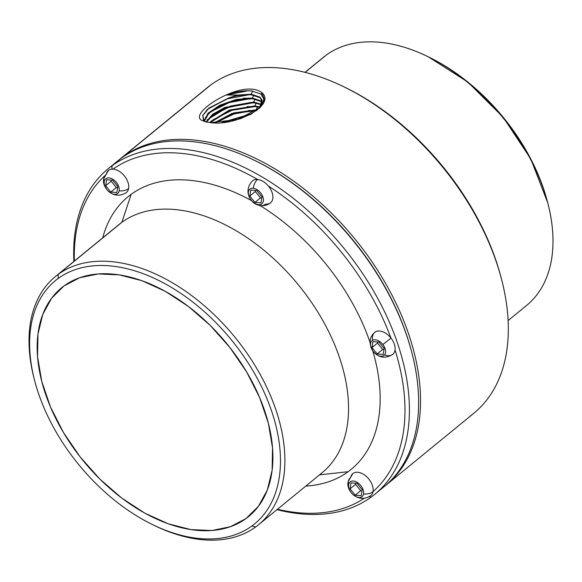 <?xml version="1.0" encoding="UTF-8"?>
<svg xmlns="http://www.w3.org/2000/svg" width="582" height="582" viewBox="0 0 582 582"><rect width="100%" height="100%" fill="white"/><g stroke="black" fill="none" stroke-linecap="round" stroke-linejoin="round"><path stroke-width="0.87" d="M241.756 118.248L236.147 119.928L241.756 118.248M224.768 122.118L250.471 114.545L224.768 122.118M223.794 122.235L250.907 114.312L223.794 122.235M222.077 122.416L252.21 113.592L222.077 122.416M248.398 110.507L256.822 110.515L234.619 113.337L215.478 122.766M215.616 122.766L233.979 113.977L254.203 110.325L233.979 113.977L215.616 122.766M214.445 122.773L231.949 113.505L257.484 109.983L256.153 109.823L257.557 106.586L256.153 109.823L233.637 112.937L214.452 122.773M247.154 106.608L255.127 106.557L259.521 107.379M212.983 119.797L231.767 110.384L252.966 106.419L231.767 110.384L212.983 119.797M212.066 120.496L209.687 122.547M254.923 105.917L260.285 107.044L254.923 105.917L256.327 102.679L254.923 105.917L229.264 110.1L209.418 122.518L229.308 110.085L254.923 105.917M259.958 107.51L255.127 106.557L229.65 110.682L210.117 122.584M207.105 120.925L212.379 115.287L230.137 106.15L250.667 102.49L258.313 103.472M207.17 119.805L226.624 107.881L251.73 102.512L230.421 106.499L211.564 115.949M261.507 104.84L253.89 102.65L225.838 107.75L213.252 114.625L206.508 122.075M253.694 102.01L261.674 104.425L253.694 102.01L255.091 98.773L253.694 102.01L224.667 107.51L212.394 114.465L206.064 121.973L212.474 114.399L224.761 107.466L253.694 102.01M261.362 101.683L262.176 102.468L261.165 101.042L262.206 102.105L261.165 101.042L261.362 101.683L252.719 98.751M256.298 99.355L259.048 100.286M210.153 112.108L229.09 102.607L250.486 98.605L229.09 102.607L210.153 112.108M205.453 117.477L210.968 111.438L228.799 102.265L249.423 98.584L252.661 98.751L237.536 99.878L221.284 105.269L208.676 113.432L204.486 121.151M243.334 98.263L252.457 98.103L261.165 101.042L252.457 98.103L253.861 94.866L252.457 98.103L236.328 99.449L219.792 105.233L207.992 113.243L204.304 121.005M246.019 518.562A147.733 92.64 50.7 0 1 81.713 458.885A147.733 92.64 50.7 0 1 61.496 287.886A147.733 92.64 50.7 0 1 64.056 285.9A147.733 92.64 50.7 0 1 228.37 345.577A147.733 92.64 50.7 0 1 248.587 516.576A147.733 92.64 50.7 0 1 246.019 518.562L251.038 514.452L246.019 518.562L258.408 506.318L267.291 490.102L272.114 470.358L272.522 447.754L268.338 423.15L259.623 397.542L246.666 371.993L229.97 347.607L210.248 325.433L188.35 306.408L165.215 291.298L141.855 280.677L119.223 274.871L98.234 273.947L79.639 277.752L64.056 285.9L51.674 298.144L42.792 314.36L37.961 334.112L37.554 356.708L41.744 381.312L50.459 406.92L63.416 432.47L80.105 456.855L99.828 479.03L121.733 498.061L144.86 513.164L168.227 523.785L190.852 529.591L211.848 530.515L230.436 526.71L246.019 518.562M259.972 97.15L261.98 100.039L259.354 108.303L262.213 102.025L259.972 97.15L251.228 94.197L252.632 90.959L251.228 94.197L259.972 97.15L260.169 97.791L259.972 97.15M261.274 98.933L262.067 100.359L260.169 97.791L251.431 94.844L255.891 95.666M208.414 108.499L227.533 98.795L249.249 94.699L227.54 98.795L208.421 108.499M251.853 526.019A157.205 98.584 50.7 0 1 75.304 460.355A157.205 98.584 50.7 0 1 58.229 278.443A157.205 98.584 50.7 0 1 234.779 344.108A157.205 98.584 50.7 0 1 251.853 526.019A157.205 98.584 -129.3 0 0 234.779 344.108A157.205 98.584 -129.3 0 0 58.229 278.443L58.185 274.406A160.363 100.562 50.7 0 1 238.278 341.379A160.363 100.562 50.7 0 1 255.702 526.943L251.853 526.019L255.702 526.943A160.363 100.562 50.7 0 1 154.528 525.568A160.363 100.562 50.7 0 1 153.597 525.11A160.363 100.562 -129.3 0 0 255.702 526.943A160.363 100.562 -129.3 0 0 258.488 524.789A160.363 100.562 -129.3 0 0 236.539 339.182A160.363 100.562 -129.3 0 0 58.185 274.406L58.229 278.443A157.205 98.584 -129.3 0 0 34.564 380.301A157.205 98.584 -129.3 0 0 152.673 524.666A157.205 98.584 -129.3 0 0 251.853 526.019M547.691 202.689L530.835 159.046L503.219 117.295L467.768 81.997L428.403 56.891M248.354 94.677L251.431 94.844C244.906 94.24 237.289 95.295 228.573 98.009L237.223 95.099L251.228 94.197L237.223 95.099L226.507 94.801C242.505 87.947 254.283 87.22 261.827 92.603L261.027 94.117L263.835 98.86M204.777 121.354L201.51 120.212L205.664 121.878L204.777 121.354L202.66 115.796L208.982 108.048L228.573 98.009L207.323 109.438L202.718 115.592L203.613 120.365M237.005 95.819L244.142 94.822M206.632 122.104L201.51 120.212C194.155 116.094 207.221 103.691 226.056 94.997L248.245 90.785L251.577 90.952C244.367 90.305 236.016 91.592 226.507 94.801C242.527 87.947 254.298 87.213 261.827 92.603L264.373 99.398L260.139 107.503L237.631 119.528L210.83 122.627C235.186 126.454 276.646 105.087 261.827 92.603L261.027 94.117L251.577 90.952L261.027 94.117L263.857 99.1L261.674 105.597L259.943 107.706M34.564 380.301L34.047 378.3A160.363 100.562 50.7 0 1 58.185 274.406L121.849 222.324A160.363 100.562 50.7 0 1 300.203 287.101A160.363 100.562 50.7 0 1 322.152 472.708L258.488 524.789M253.941 160.05L254.872 160.501A208.822 130.943 50.7 0 1 411.758 352.263L412.012 353.267A210.4 131.939 -129.3 0 0 253.941 160.05A210.4 131.939 -129.3 0 0 121.201 158.246A210.4 131.939 50.7 0 1 355.202 243.232A210.4 131.939 50.7 0 1 383.996 486.756L374.764 494.307A210.4 131.939 -129.3 0 0 345.97 250.784A210.4 131.939 -129.3 0 0 111.97 165.797L121.201 158.246L111.97 165.797A210.4 131.939 -129.3 0 0 108.317 168.62A210.4 131.939 -129.3 0 0 73.892 261.427A210.4 131.939 50.7 0 1 111.97 165.797A210.4 131.939 50.7 0 1 348.254 253.672A210.4 131.939 50.7 0 1 371.112 497.13A210.4 131.939 -129.3 0 0 374.764 494.307M380.344 489.578A210.4 131.939 -129.3 0 0 412.012 353.267M523.815 307.594A160.363 100.562 -129.3 0 0 547.953 203.7A160.363 100.562 -129.3 0 0 427.472 56.432A160.363 100.562 -129.3 0 0 326.298 55.057A160.363 100.562 -129.3 0 0 320.849 59.51M427.472 56.432L429.327 57.334A157.205 98.584 50.7 0 1 547.436 201.699L547.953 203.7M118.502 160.297A210.4 131.939 50.7 0 1 123.1 156.689L123.1 156.689A210.4 131.939 50.7 0 1 357.719 242.439A210.4 131.939 50.7 0 1 384.942 485.97A210.4 131.939 -129.3 0 0 385.902 485.199A210.4 131.939 -129.3 0 0 357.108 241.675A210.4 131.939 -129.3 0 0 123.1 156.689A210.4 131.939 -129.3 0 0 119.448 159.512A210.4 131.939 -129.3 0 0 118.502 160.297M206.625 122.096L210.83 122.627L206.086 122.002L201.51 120.212C194.148 116.116 207.214 103.683 226.056 94.997L237.223 95.099L228.573 98.009M411.881 352.765A208.822 130.943 -129.3 0 0 254.407 160.276M55.399 276.559L119.063 224.47A160.363 100.562 50.7 0 1 121.849 222.324L58.185 274.406A160.363 100.562 -129.3 0 0 55.399 276.559A160.363 100.562 -129.3 0 0 34.309 379.304M108.317 168.62L117.542 161.069A210.4 131.939 50.7 0 1 121.201 158.246M276.981 509.665A210.4 131.939 -129.3 0 0 371.112 497.13L369.25 496.679L371.112 497.13A210.4 131.939 50.7 0 1 276.981 509.665M305.019 72.335L323.512 57.211A160.363 100.562 50.7 0 1 326.298 55.057L305.143 72.364L326.298 55.057A160.363 100.562 50.7 0 1 504.652 119.834A160.363 100.562 50.7 0 1 526.601 305.441L508.108 320.573M119.448 159.512L207.236 87.693A210.4 131.939 50.7 0 1 210.888 84.87L123.1 156.689L210.888 84.87A210.4 131.939 50.7 0 1 444.888 169.857A210.4 131.939 50.7 0 1 473.683 413.38L385.902 485.199M319.365 474.861A160.363 100.562 -129.3 0 0 301.942 289.298A160.363 100.562 -129.3 0 0 121.849 222.324L131.161 194.323A176.15 110.456 50.7 0 1 251.7 200.717A176.15 110.456 -129.3 0 0 131.161 194.323L121.849 222.324A160.363 100.562 -129.3 0 0 116.4 226.776M259.812 205.431A176.15 110.456 50.7 0 1 370.057 342.376A176.15 110.456 -129.3 0 0 259.812 205.431M372.756 350.837A176.15 110.456 50.7 0 1 348.116 471.718L319.54 474.839L348.116 471.718A176.15 110.456 50.7 0 1 307.332 485.977L305.79 486.094A176.15 110.456 -129.3 0 0 348.116 471.718A176.15 110.456 -129.3 0 0 372.756 350.837M103.123 236.372A176.15 110.456 50.7 0 1 131.161 194.323A176.15 110.456 -129.3 0 0 102.723 237.842L103.123 236.372M112.006 169.122L111.97 165.797L112.006 169.122M373.018 491.594A207.243 129.953 -129.3 0 0 395.033 349.971A207.243 129.953 50.7 0 1 373.018 491.594M390.944 338.04A207.243 129.953 -129.3 0 0 268.411 186.058A207.243 129.953 50.7 0 1 390.944 338.04M257.564 179.467A207.243 129.953 -129.3 0 0 113.024 169.115A207.243 129.953 50.7 0 1 257.564 179.467M104.513 176.019A207.243 129.953 -129.3 0 0 74.38 261.027A207.243 129.953 50.7 0 1 104.513 176.019M277.469 509.265A207.243 129.953 -129.3 0 0 364.099 498.396A207.243 129.953 50.7 0 1 277.469 509.265M343.627 86.674L345.482 87.576A207.243 129.953 50.7 0 1 501.182 277.89L501.699 279.891A210.4 131.939 -129.3 0 0 343.627 86.674A210.4 131.939 -129.3 0 0 210.888 84.87M470.03 416.203A210.4 131.939 -129.3 0 0 501.699 279.891M501.437 278.887A207.243 129.953 -129.3 0 0 344.559 87.133M372.924 341.634L378.998 342.063L384.142 348.451L383.218 354.402L377.151 353.965L382.665 349.447L383.974 349.542L382.665 349.447L377.151 353.965L372 347.578L377.522 343.067L382.665 349.447L377.522 343.067L372 347.578L372.924 341.634L372 347.578L377.151 353.965L383.218 354.402L384.142 348.451L378.998 342.063L372.924 341.634M377.689 341.969L377.522 343.067L377.689 341.969M384.571 354.853A14.208 8.905 -129.3 0 0 394.574 351.79A14.208 8.905 -129.3 0 0 390.988 338.091A14.208 8.905 -129.3 0 0 385.386 333.042A14.208 8.905 -129.3 0 0 372.662 340.295M373.258 351.513L373.266 351.513A9.472 5.936 -129.3 0 0 383.902 355.471A9.472 5.936 -129.3 0 0 382.876 344.515L390.988 338.091A14.208 8.905 50.7 0 1 392.777 354.336C385.48 358.861 378.969 357.923 373.258 351.513C368.588 343.809 369.097 337.422 374.786 332.351A14.208 8.905 50.7 0 1 385.386 333.042A14.208 8.905 50.7 0 1 390.988 338.091L382.876 344.515A9.472 5.936 50.7 0 1 383.902 355.471A9.472 5.936 50.7 0 1 373.266 351.513A9.472 5.936 50.7 0 1 372.24 340.557A9.472 5.936 50.7 0 1 382.876 344.515A9.472 5.936 -129.3 0 0 372.24 340.557A9.472 5.936 -129.3 0 0 373.266 351.513L373.251 351.499M116.327 187.564L110.806 192.082L105.662 185.694L111.177 181.184L116.327 187.564L117.637 187.659L116.327 187.564L111.177 181.184L105.662 185.694L106.586 179.743L112.653 180.18L117.804 186.567L116.88 192.518L110.806 192.082L116.327 187.564M111.351 180.085L111.177 181.184L111.351 180.085M127.96 182.217A14.208 8.905 -129.3 0 0 116.218 169.791A14.208 8.905 -129.3 0 0 106.266 174.396A11.836 8.141 10.4 0 0 103.938 178.143A11.836 8.141 10.4 0 0 104.28 181.424A9.472 5.936 50.7 0 1 112.973 179.372A9.472 5.936 50.7 0 1 119.186 190.838A9.472 5.936 50.7 0 1 110.485 192.889A9.472 5.936 50.7 0 1 104.28 181.424A11.836 8.141 -169.6 0 1 103.938 178.143L108.448 170.468A14.208 8.905 50.7 0 1 118.983 171.115A14.208 8.905 50.7 0 1 127.96 182.217A14.208 8.905 50.7 0 1 128.622 188.524A14.208 8.905 -129.3 0 0 127.96 182.217M105.662 185.694L110.806 192.082L116.88 192.518L117.804 186.567L112.653 180.18L106.586 179.743L105.662 185.694M128.622 188.524A11.836 8.141 -169.6 0 1 119.186 190.838A9.472 5.936 -129.3 0 0 112.973 179.372A9.472 5.936 -129.3 0 0 104.28 181.424A9.472 5.936 -129.3 0 0 110.485 192.889A9.472 5.936 -129.3 0 0 119.186 190.838A11.836 8.141 10.4 0 0 128.622 188.524A14.208 8.905 50.7 0 1 126.44 192.453C113.279 201.212 100.919 186.822 103.938 178.143M357.05 483.3L362.193 489.688L361.269 495.638L355.202 495.202L360.716 490.684L362.026 490.779L360.716 490.684L355.202 495.202L350.051 488.815L355.573 484.304L360.716 490.684L355.573 484.304L350.051 488.815L350.975 482.871L357.05 483.3L350.975 482.871L350.051 488.815L355.202 495.202L361.269 495.638L362.193 489.688L357.05 483.3M355.74 483.213L355.573 484.304L355.74 483.213M373.011 491.644A14.208 8.905 -129.3 0 0 372.349 485.337A14.208 8.905 -129.3 0 0 360.607 472.911A14.208 8.905 -129.3 0 0 350.655 477.524A11.836 8.141 10.4 0 0 348.327 481.263A11.836 8.141 10.4 0 0 348.669 484.544A9.472 5.936 50.7 0 1 357.37 482.493A9.472 5.936 50.7 0 1 363.575 493.958A9.472 5.936 50.7 0 1 354.882 496.017A9.472 5.936 50.7 0 1 348.669 484.544A9.472 5.936 -129.3 0 0 354.882 496.017A9.472 5.936 -129.3 0 0 363.575 493.958A11.836 8.141 10.4 0 0 373.011 491.644A14.208 8.905 50.7 0 1 370.829 495.573C357.668 504.332 345.308 489.942 348.327 481.263A11.836 8.141 -169.6 0 0 348.669 484.544A9.472 5.936 -129.3 0 1 357.37 482.493A9.472 5.936 -129.3 0 1 363.575 493.958A11.836 8.141 -169.6 0 0 373.011 491.644A14.208 8.905 50.7 0 0 372.349 485.337A14.208 8.905 50.7 0 0 363.372 474.235A14.208 8.905 50.7 0 0 352.838 473.588L348.327 481.263M255.323 191.507L249.802 196.018L250.726 190.067L256.8 190.503L261.951 196.891L261.027 202.842L254.952 202.405L260.474 197.887L261.776 197.982L260.474 197.887L254.952 202.405L249.802 196.018L255.323 191.507L260.474 197.887L255.323 191.507L255.491 190.409L255.323 191.507M270.499 202.842A14.208 8.905 -129.3 0 0 270.732 189.463A14.208 8.905 -129.3 0 0 257.615 179.467A14.208 8.905 -129.3 0 0 252.668 180.726A14.208 8.905 50.7 0 1 257.615 179.467A14.208 8.905 50.7 0 1 270.695 189.39A14.208 8.905 50.7 0 1 270.579 202.776A14.208 8.905 50.7 0 1 270.499 202.842A14.208 8.905 -129.3 0 1 265.559 204.1A11.836 7.821 95.6 0 1 261.092 205.613A11.836 7.821 -84.4 0 1 258.524 204.66A9.472 5.936 50.7 0 1 248.798 195.756A9.472 5.936 50.7 0 1 253.228 188.248A9.472 5.936 50.7 0 1 262.955 197.153A9.472 5.936 50.7 0 1 258.524 204.66A9.472 5.936 -129.3 0 0 262.955 197.153A9.472 5.936 -129.3 0 0 253.228 188.248A11.836 7.821 -84.4 0 1 257.615 179.467A11.836 7.821 95.6 0 0 253.228 188.248A9.472 5.936 -129.3 0 0 248.798 195.756A9.472 5.936 -129.3 0 0 258.524 204.66A11.836 7.821 95.6 0 0 261.092 205.613C264.621 205.926 267.785 204.98 270.579 202.776M250.726 190.067L249.802 196.018L254.952 202.405L261.027 202.842L261.951 196.891L256.8 190.503L250.726 190.067M261.092 205.613C250.376 205.075 242.679 190.823 252.588 180.791A14.208 8.905 50.7 0 1 252.668 180.726M154.528 525.568L152.673 524.666M249.147 90.792L248.245 90.785"/></g></svg>
